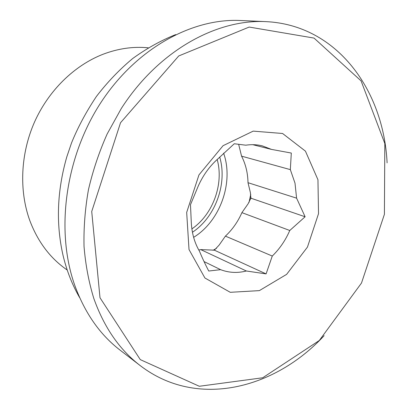 <?xml version="1.0" encoding="UTF-8"?>
<svg xmlns="http://www.w3.org/2000/svg" width="410" height="410" viewBox="0 0 410 410"><rect width="100%" height="100%" fill="white"/><g stroke="black" fill="none" stroke-linecap="round" stroke-linejoin="round"><path stroke-width="0.61" d="M191.88 228.893C212.887 214.614 224.065 183.946 217.172 159.505M290.336 169.627L291.305 153.053L271.415 149.383L262.338 145.878C257.039 144.561 251.53 144.335 245.8 145.196L234.274 143.751L217.823 158.926C209.577 166.229 203.037 175.311 198.204 186.166L190.486 204.687L191.244 221.508C191.711 232.808 194.453 242.705 199.475 251.207C201.92 257.213 205.005 263.82 208.736 271.025L220.626 269.672C228.857 272.799 237.441 273.244 246.379 271.005L266.09 273.89L272.276 256.045C279.635 248.901 285.468 240.383 289.773 230.492L305.112 216.767L296.589 198.153L295.01 183.178L290.336 169.627L241.562 156.154L238.635 144.248M289.773 230.492L241.9 212.647L248.106 203.806L250.869 198.179L250.397 192.597L247.999 182.696L296.589 198.153M246.379 271.005L200.736 249.598L214.353 250.167L219.089 245.139L225.413 236.129L272.276 256.045M241.562 156.154C245.672 164.138 247.814 172.984 247.999 182.696M241.9 212.647C237.887 221.779 232.393 229.61 225.413 236.129M200.736 249.598L198.778 249.997M317.95 179.744L318.524 213.687L307.454 247.086L286.631 274.357L259.356 290.623L230.256 292.304L204.928 278.011L189.015 249.552L186.678 212.421L198.958 174.901L223.06 145.693L253.19 131.123L282.587 133.491L305.435 151.141L317.95 179.744M204.057 261.585L220.626 269.672M266.09 273.89L214.353 250.167M305.112 216.767L250.869 198.179M252.739 144.679L271.415 149.383M99.999 297.747L91.722 211.509L120.535 122.723L178.724 55.96L249.172 27.06L314.024 38.079L361.087 80.893L384.831 143.531L384.406 214.317L361.497 283.038L319.308 340.495L262.723 377.764L199.301 386.266L140.281 359.616L99.999 297.747M140.24 365.623L120.212 350.237C100.04 334.791 84.875 313.102 74.712 285.175C55.519 231.091 65.011 158.065 100.347 103.381C135.73 48.662 191.829 18.122 240.388 20.5L265.613 21.612C216.014 19.157 158.106 51.127 121.288 108.517L107.143 134.003C99.143 151.997 92.911 170.539 88.463 189.64C85.085 208.823 83.609 227.755 84.035 246.436C85.531 264.752 88.791 282.101 93.823 298.475C104.145 327.457 119.617 349.843 140.24 365.623C197.077 409.231 275.028 388.818 324.125 335.662M387.101 162.862C383.724 90.579 337.179 24.8 265.613 21.612M67.214 270.021C50.312 258.387 37.822 241.838 29.74 220.38C18.998 190.599 20.5 153.893 34.46 122.18C48.549 90.528 74.312 65.492 102.859 54.33C118.111 48.508 133.224 46.335 148.2 47.806M219.683 157.004C227.642 183.419 215.465 217.039 192.439 232.26M193.623 237.339C220.139 221.18 233.987 182.347 223.609 153.166M250.751 194.278L249.034 202.402M216.572 248.255L213.072 250.315M250.971 197.651L250.735 198.824M79.735 297.798C72.293 284.97 66.722 270.815 63.032 255.343C55.827 223.563 57.082 190.742 66.799 156.881L71.509 142.977C77.792 127.443 86.085 111.95 96.381 96.504C107.353 82.195 119.469 69.526 132.732 58.497C146.483 48.534 160.787 40.569 175.644 34.604"/></g></svg>

